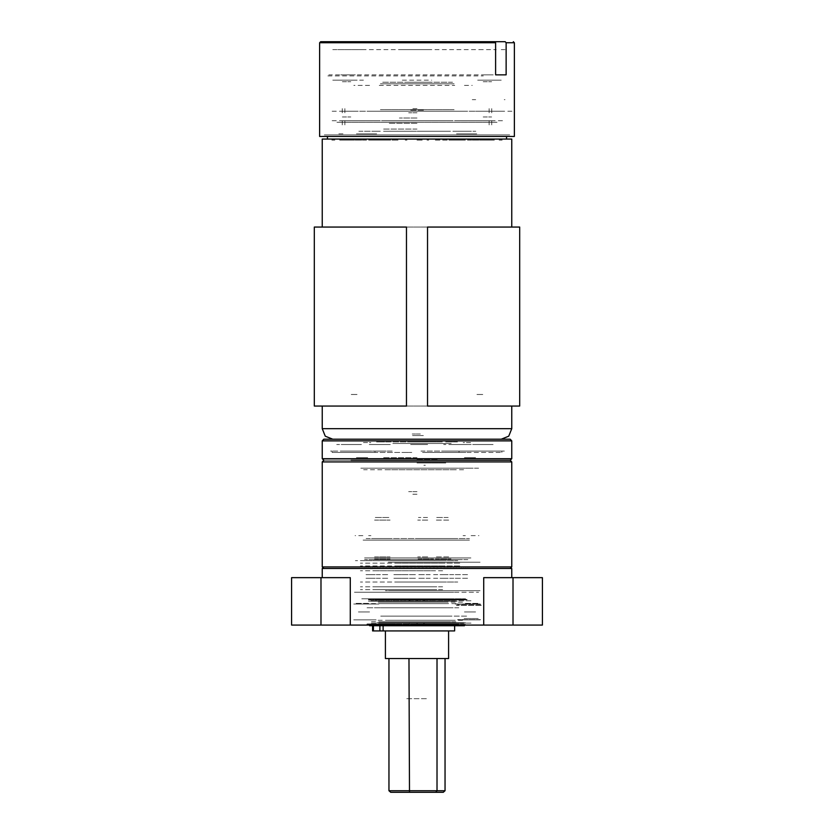 <?xml version="1.0" encoding="UTF-8"?>
<svg xmlns="http://www.w3.org/2000/svg" width="834" height="834" viewBox="0 0 834 834"><rect width="100%" height="100%" fill="white"/><g stroke="black" fill="none" stroke-linecap="round" stroke-linejoin="round"><path stroke-width="0.63" stroke-dasharray="4.17 3.13" d="M376.311 131.209L366.387 131.209M366.387 120.68L376.311 120.68M457.418 120.68L466.998 120.68M466.998 131.209L457.418 131.209M447.827 120.68L441.843 120.68M441.843 131.209L447.827 131.209M385.339 131.209L391.334 131.209M391.334 120.68L385.339 120.68M459.961 131.209L475.755 131.209L459.961 131.209M475.755 120.68L459.961 120.68L475.755 120.68M452.841 131.209L460.285 131.209M460.285 120.68L452.841 120.68M361.445 133.847L372.506 133.847L361.445 133.847M361.445 139.111L372.506 139.111L361.445 139.111M461.494 133.847L472.555 133.847L461.494 133.847M461.494 139.111L472.555 139.111L461.494 139.111M356.452 133.847L377.51 133.847L356.452 133.847M356.452 120.68L377.51 120.68L356.452 120.68M456.49 133.847L477.548 133.847L456.49 133.847M456.49 120.68L477.548 120.68L456.49 120.68M423.453 110.151L409.765 110.151L423.453 110.151M358.87 131.209L374.664 131.209L358.87 131.209M358.87 120.68L374.664 120.68L358.87 120.68M372.808 120.68L380.252 120.68M380.252 131.209L372.808 131.209M493.165 80.137L481.583 80.137L493.165 80.137M483.157 81.722L491.591 81.722L483.157 81.722M352.417 80.137L340.835 80.137L352.417 80.137M342.409 81.722L350.843 81.722L342.409 81.722M450.433 139.111L383.567 139.111L450.433 139.111M450.433 131.209L383.567 131.209L450.433 131.209M388.039 131.209L445.961 131.209L388.039 131.209M342.409 117L350.843 117L342.409 117M483.157 117L491.591 117L483.157 117M506.509 134.9L327.491 134.9L506.509 134.9M509.668 134.9L324.322 134.9L509.668 134.9M327.491 139.111L506.509 139.111L327.491 139.111M497.908 80.137L476.839 80.137L497.908 80.137M357.161 80.137L336.092 80.137L357.161 80.137M424.506 120.68L408.712 120.68L424.506 120.68M423.224 131.209L451.621 131.209M423.224 120.68L451.621 120.68M410.234 131.209L382.191 131.209M410.234 120.68L382.191 120.68M388.039 120.68L445.961 120.68L388.039 120.68M452.581 82.243L382.024 82.243L452.581 82.243M407.378 82.243L427.237 82.243L407.378 82.243M382.024 111.203L452.581 111.203L382.024 111.203M427.227 111.203L407.378 111.203L427.227 111.203M328.784 41.7L320.642 41.7M492.946 74.872L328.784 74.872M475.682 111.203L504.278 111.203M511.94 111.203L483.345 111.203M482.156 80.137L493.207 80.137L482.156 80.137M501.182 80.137L484.074 80.137M479.123 80.137L496.24 80.137M355.284 74.872L341.054 74.872M355.847 41.7L341.054 41.7M482.156 74.872L493.207 74.872L482.156 74.872M482.417 41.7L492.946 41.7M332.818 80.137L353.783 80.137M369.608 85.402L353.783 85.402M332.818 49.602L484.074 49.602M370.14 111.203L463.86 111.203M370.14 136.484L463.86 136.484M464.392 136.484L369.608 136.484M319.589 136.484L514.411 136.484M379.209 85.402L454.791 85.402M379.209 111.203L454.791 111.203M504.278 99.621L505.039 99.621M501.182 49.602L505.039 49.602M402.342 49.602L431.658 49.602M402.342 80.137L431.658 80.137M340.793 74.872L351.844 74.872L340.793 74.872M340.793 80.137L351.844 80.137L340.793 80.137M337.76 80.137L363.384 80.137M363.384 49.602L337.76 49.602M479.123 49.602L496.24 49.602M464.392 85.402L472.232 85.402M472.232 99.621L475.682 99.621M409.15 111.203L425.465 111.203L409.15 111.203M409.15 120.68L425.465 120.68L409.15 120.68M341.096 120.68L352.156 120.68M341.096 111.203L352.156 111.203M493.519 111.203L482.459 111.203M493.519 120.68L482.459 120.68M402.822 111.203L431.783 111.203L402.822 111.203M402.822 120.68L431.783 120.68L402.822 120.68M332.099 120.68L491.466 120.68M332.099 111.203L491.466 111.203M502.516 120.68L343.149 120.68M502.516 111.203L343.149 111.203M423.922 465.309L425.35 465.309L423.922 465.309M417 459.784L438.058 459.784L417 459.784M417 494.27L411.287 494.27L417 494.27M417 462.943L445.961 462.943L417 462.943M338.844 133.847L344.108 133.847L338.844 133.847M338.844 139.111L344.108 139.111L338.844 139.111M482.823 439.247L476.235 439.247L482.823 439.247M482.823 394.492L476.235 394.492L482.823 394.492M351.177 439.247L357.765 439.247L351.177 439.247M351.177 394.492L357.765 394.492L351.177 394.492M342.232 120.68L342.232 125.944L342.232 120.68M344.859 120.68L344.859 125.944L344.859 120.68M344.859 112.788L344.859 107.523L344.859 112.788M342.232 112.788L342.232 107.523L342.232 112.788M491.768 112.788L491.768 107.523L491.768 112.788M489.141 112.788L489.141 107.523L489.141 112.788M489.141 120.68L489.141 125.944L489.141 120.68M491.768 120.68L491.768 125.944L491.768 120.68M427.008 140.164L428.822 140.164L427.008 140.164M405.178 140.164L406.992 140.164L405.178 140.164M427.008 139.111L428.822 139.111L427.008 139.111M405.178 139.111L406.992 139.111L405.178 139.111M417 140.164L423.307 140.164L417 140.164M322.216 139.111L511.784 139.111M379.293 140.164L398.61 140.164L379.293 140.164M379.293 139.111L398.61 139.111L379.293 139.111M435.39 140.164L459.555 140.164L435.39 140.164M435.39 139.111L459.555 139.111L435.39 139.111M382.848 140.164L375.665 140.164L382.848 140.164M377.781 140.164L368.659 140.164L377.781 140.164M366.543 140.164L340.147 140.164L366.543 140.164M343.796 140.164L338.531 140.164L343.796 140.164M334.882 140.164L331.849 140.164L334.882 140.164M349.342 140.164L346.715 140.164L349.342 140.164M370.244 140.164L385.11 140.164L370.244 140.164M382.848 139.111L375.665 139.111L382.848 139.111M377.781 139.111L368.659 139.111L377.781 139.111M366.543 139.111L340.147 139.111L366.543 139.111M343.796 139.111L338.531 139.111L343.796 139.111M334.882 139.111L331.849 139.111L334.882 139.111M349.342 139.111L346.715 139.111L349.342 139.111M370.244 139.111L385.11 139.111L370.244 139.111M458.335 140.164L448.89 140.164L458.335 140.164M463.756 140.164L448.89 140.164L463.756 140.164M456.219 140.164L465.341 140.164L456.219 140.164M467.457 140.164L493.853 140.164L467.457 140.164M490.204 140.164L495.469 140.164L490.204 140.164M499.118 140.164L502.151 140.164L499.118 140.164M484.658 140.164L487.285 140.164L484.658 140.164M454.853 139.111L448.89 139.111L454.853 139.111M463.756 139.111L448.89 139.111L463.756 139.111M456.219 139.111L465.341 139.111L456.219 139.111M467.457 139.111L493.853 139.111L467.457 139.111M490.204 139.111L495.469 139.111L490.204 139.111M499.118 139.111L502.151 139.111L499.118 139.111M484.658 139.111L487.285 139.111L484.658 139.111M406.471 227.046L519.676 227.046M406.471 406.075L519.676 406.075M314.324 406.075L427.529 406.075M314.324 227.046L427.529 227.046M417 123.317L388.571 123.317L417 123.317M417 118.053L399.392 118.053L417 118.053M417 108.576L412.872 108.576L417 108.576M417 439.247L501.244 439.247L417 439.247M420.346 433.982L412.257 433.982L420.346 433.982M421.472 444.512L410.682 444.512L421.472 444.512M442.322 441.884L381.19 441.884L442.322 441.884M392.804 443.459L451.225 443.459L392.804 443.459M510.199 439.247L323.8 439.247M322.216 440.832L511.784 440.832M464.475 460.305L480.207 460.305L464.475 460.305M475.641 457.678L464.402 457.678L475.641 457.678M356.493 460.305L372.225 460.305L356.493 460.305M367.669 457.678L356.431 457.678L367.669 457.678M367.669 439.247L356.431 439.247L367.669 439.247M475.641 439.247L464.402 439.247L475.641 439.247M455.927 439.247L467.374 439.247L455.927 439.247M445.658 441.884L449.37 441.884L445.658 441.884M444.532 443.459L450.12 443.459L444.532 443.459M420.951 440.832L413.049 440.832L420.951 440.832M413.049 439.247L420.951 439.247L413.049 439.247M377.416 440.832L369.493 440.832L377.416 440.832M390.739 441.884L384.891 441.884L390.739 441.884M371.151 439.247L332.943 439.247L371.151 439.247M462.849 439.247L501.057 439.247L462.849 439.247M467.436 460.305L392.97 460.305M493.061 458.731L468.343 458.731L493.061 458.731M366.564 460.305L441.03 460.305M361.424 458.731L336.696 458.731L361.424 458.731M463.579 469.782L389.113 469.782M344.578 452.414L411.735 452.414L344.578 452.414M332.193 452.414L372.934 452.414L332.193 452.414L332.193 451.09L329.555 451.09L332.193 451.09L332.193 452.414M408.712 452.414L405.241 452.414L408.712 452.414M422.494 452.414L466.06 452.414L422.494 452.414M445.856 452.414L466.06 452.414L445.856 452.414M450.412 452.414L458.763 452.414L450.412 452.414M459.023 452.414L459.023 451.09L457.459 451.09L459.023 451.09L459.023 452.414M466.998 452.414L501.807 452.414L466.998 452.414M379.209 444.512L390.302 444.512L379.209 444.512M453.185 444.512L443.698 444.512L453.185 444.512M467.853 444.512L455.51 444.512L467.853 444.512M413.049 444.512L427.623 444.512L413.049 444.512M421.41 441.884L422.327 441.884L421.41 441.884M413.049 441.884L420.951 441.884L413.049 441.884M376.541 441.884L384.63 441.884L376.541 441.884M457.459 441.884L449.37 441.884L457.459 441.884M343.483 439.247L329.555 439.247L343.483 439.247M367.398 439.247L368.367 439.247L367.398 439.247M486.462 439.247L504.445 439.247L486.462 439.247M330.327 439.247L332.193 439.247L330.327 439.247M420.951 439.247L485.847 439.247L420.951 439.247M441.843 441.884L422.327 441.884L441.843 441.884M411.673 441.884L392.157 441.884L411.673 441.884M383.869 444.512L369.285 444.512L383.869 444.512M450.12 444.512L464.705 444.512L450.12 444.512M377.416 444.512L369.493 444.512L377.416 444.512M356.952 444.512L343.024 444.512L356.952 444.512M361.424 444.512L336.696 444.512L361.424 444.512M488.588 444.512L474.661 444.512L488.588 444.512M493.061 444.512L468.343 444.512L493.061 444.512M391.678 469.782L452.81 469.782L391.678 469.782M441.196 468.208L382.775 468.208L441.196 468.208M323.8 460.305L510.199 460.305L323.8 460.305M511.784 458.731L322.216 458.731M488.588 439.247L474.661 439.247L488.588 439.247M356.952 439.247L343.024 439.247L356.952 439.247M392.97 468.208L467.436 468.208M441.03 468.208L366.564 468.208M370.421 469.782L444.887 469.782M363.666 469.782L367.241 469.782L363.666 469.782M462.641 468.208L460.993 468.208M468.718 468.208L468.082 468.208M466.696 468.208L465.362 468.208M473.17 468.208L472.263 468.208M469.823 468.208L468.833 468.208M471.971 468.208L471.325 468.208M470.199 468.208L471.022 468.208M467.217 468.208L468.374 468.208M470.303 468.208L470.866 468.208M463.287 468.208L464.778 468.208M465.633 468.208L466.331 468.208M458.502 468.208L460.285 468.208M460.055 468.208L460.91 468.208M452.945 468.208L454.989 468.208M453.686 468.208L454.603 468.208M446.711 468.208L448.984 468.208M446.628 468.208L447.629 468.208M439.935 468.208L442.385 468.208M439.018 468.208L440.091 468.208M432.721 468.208L435.306 468.208M430.99 468.208L432.116 468.208M425.215 468.208L427.894 468.208M422.713 468.208L423.86 468.208M417.563 468.208L420.273 468.208M414.321 468.208L415.478 468.208M409.901 468.208L412.601 468.208M405.991 468.208L407.128 468.208M403.01 468.208L405.001 468.208M397.849 468.208L398.954 468.208M395.108 468.208L397.63 468.208M390.083 468.208L391.125 468.208M388.248 468.208L390.614 468.208M382.806 468.208L383.765 468.208M381.93 468.208L384.099 468.208M376.165 468.208L377.041 468.208M376.27 468.208L378.188 468.208M370.286 468.208L371.047 468.208M372.996 468.208L371.359 468.208M365.282 468.208L365.918 468.208M367.304 468.208L368.638 468.208M360.83 468.208L361.737 468.208M364.177 468.208L365.167 468.208M362.029 468.208L362.675 468.208M363.801 468.208L362.978 468.208M366.783 468.208L365.626 468.208M363.697 468.208L363.134 468.208M370.713 468.208L369.222 468.208M368.367 468.208L367.669 468.208M375.498 468.208L373.715 468.208M373.945 468.208L373.121 468.208M381.055 468.208L379.011 468.208M380.314 468.208L379.397 468.208M387.289 468.208L385.016 468.208M387.372 468.208L386.371 468.208M394.065 468.208L391.615 468.208M394.982 468.208L393.909 468.208M401.279 468.208L398.694 468.208M408.785 468.208L406.106 468.208M411.287 468.208L410.14 468.208M416.437 468.208L413.727 468.208M419.679 468.208L418.522 468.208M424.099 468.208L421.399 468.208M428.009 468.208L426.872 468.208M431.637 468.208L428.999 468.208M436.151 468.208L435.046 468.208M438.892 468.208L436.37 468.208M443.917 468.208L442.875 468.208M445.752 468.208L443.386 468.208M451.194 468.208L450.235 468.208M452.07 468.208L449.901 468.208M457.835 468.208L456.959 468.208M457.73 468.208L455.812 468.208M463.714 468.208L462.953 468.208M372.318 468.208L480.186 468.208L372.318 468.208M372.318 460.305L480.186 460.305L372.318 460.305M351.093 568.517L510.199 568.517L351.093 568.517M511.784 566.932L322.216 566.932M322.216 461.89L511.784 461.89M463.912 568.517L480.989 568.517L463.912 568.517M476.944 566.932L462.568 566.932L476.944 566.932M355.941 568.517L373.017 568.517L355.941 568.517M368.972 566.932L354.586 566.932L368.972 566.932M478.059 460.305L460.983 460.305L478.059 460.305M465.028 461.89L479.414 461.89L465.028 461.89M370.087 460.305L353.011 460.305L370.087 460.305M357.056 461.89L371.432 461.89L357.056 461.89M372.318 568.517L480.186 568.517L372.318 568.517M376.905 567.224L378.094 567.224M371.985 567.224L372.996 567.224M367.898 567.224L368.722 567.224M364.729 567.224L365.344 567.224M366.918 567.224L366.189 567.224M370.755 567.224L369.827 567.224M375.446 567.224L374.341 567.224M380.919 567.224L379.658 567.224M387.07 567.224L385.662 567.224M393.773 567.224L392.251 567.224M400.904 567.224L399.298 567.224M408.337 567.224L406.679 567.224M415.937 567.224L414.248 567.224M423.547 567.224L421.879 567.224M431.042 567.224L429.406 567.224M438.277 567.224L436.714 567.224M445.116 567.224L443.646 567.224M451.423 567.224L450.079 567.224M457.095 567.224L455.906 567.224M382.577 567.224L383.921 567.224M388.884 567.224L390.354 567.224M395.723 567.224L397.286 567.224M402.958 567.224L404.594 567.224M410.453 567.224L412.121 567.224M418.063 567.224L419.752 567.224M425.663 567.224L427.321 567.224M433.096 567.224L434.702 567.224M440.227 567.224L441.749 567.224M446.93 567.224L448.338 567.224M453.081 567.224L454.342 567.224M458.554 567.224L459.659 567.224M463.245 567.224L464.173 567.224M467.082 567.224L467.811 567.224M469.271 567.224L468.656 567.224M466.102 567.224L465.278 567.224M462.015 567.224L461.004 567.224M417 592.213L353.814 592.213L417 592.213M511.784 568.517L322.216 568.517M363.009 568.517L372.225 568.517L363.009 568.517M470.991 568.517L461.775 568.517L470.991 568.517M490.715 568.517L497.304 568.517L490.715 568.517M343.285 568.517L336.696 568.517L343.285 568.517M363.009 625.104L378.813 625.104L363.009 625.104M363.009 604.045L378.813 604.045L363.009 604.045M470.991 625.104L455.187 625.104L470.991 625.104M470.991 604.045L455.187 604.045L470.991 604.045M517.309 577.628L506.676 577.628L517.309 577.628M517.309 625.104L506.676 625.104L517.309 625.104M316.691 577.628L327.324 577.628L316.691 577.628M316.691 625.104L327.324 625.104L316.691 625.104M542.381 625.104L291.619 625.104M343.285 625.104L336.696 625.104L343.285 625.104M490.715 625.104L497.304 625.104L490.715 625.104M417 598.781L361.716 598.781L417 598.781M542.381 577.628L483.71 577.628M350.29 577.628L291.619 577.628M417.334 600.563L416.802 600.563L417.334 600.563M455.385 600.803L370.504 600.803L455.385 600.803M371.703 599.927L368.576 599.927M368.545 599.927L369.566 599.927M369.681 599.927L374.758 599.927M375.029 599.927L383.713 599.927M384.099 599.927L395.618 599.927M396.098 599.927L409.431 599.927M409.431 600.563L409.953 600.563M409.953 599.927L423.912 599.927M423.63 600.563L424.152 600.563M423.912 600.563L424.433 600.563M424.433 599.927L437.777 599.927M438.257 599.927L449.797 599.927M450.183 599.927L458.909 599.927M459.169 599.927L464.288 599.927M464.402 599.927L465.466 599.927M465.435 599.927L462.338 599.927M462.151 599.927L455.187 599.927M454.864 599.927L444.637 599.927M444.209 599.927L431.637 599.927M431.136 599.927L417.334 599.927M416.802 599.927L402.999 599.927M402.499 599.927L389.905 599.927M389.478 599.927L379.23 599.927M378.897 599.927L371.901 599.927M455.385 600.928L370.504 600.928L455.385 600.928M457.105 601.199L368.419 601.199L457.105 601.199M455.416 601.199L370.452 601.199L455.416 601.199M458.783 607.798L366.376 607.798L458.783 607.798M388.425 616.086L467.624 616.086L388.425 616.086M375.217 599.896L467.624 599.896L375.217 599.896M458.783 623.978L366.376 623.978L458.783 623.978M375.602 599.438L467.155 599.438L375.602 599.438M458.398 624.447L366.845 624.447L458.398 624.447M457.105 599.438L368.419 599.438L457.105 599.438M457.105 624.447L368.419 624.447L457.105 624.447M376.895 598.781L465.581 598.781L376.895 598.781M457.105 625.104L368.419 625.104L457.105 625.104M461.004 598.781L363.687 598.781L461.004 598.781M447.097 625.104L363.687 625.104L447.097 625.104M371.359 600.751L472.284 600.751L371.359 600.751M371.359 623.134L472.284 623.134L371.359 623.134M448.139 624.635L379.272 624.635L448.139 624.635M379.512 624.635L462.422 624.635L379.512 624.635M385.861 621.705L454.728 621.705L385.861 621.705M455.885 621.705L369.889 621.705L455.885 621.705M446.93 621.705L380.742 621.705L446.93 621.705M378.115 620.235L464.111 620.235L378.115 620.235M387.07 620.235L453.258 620.235L387.07 620.235M446.93 616.086L380.742 616.086L446.93 616.086M446.93 607.798L380.742 607.798L446.93 607.798M387.07 624.635L453.258 624.635L387.07 624.635M446.93 599.239L380.742 599.239L446.93 599.239M446.544 625.104L381.211 625.104L446.544 625.104M387.456 598.781L452.789 598.781L387.456 598.781M444.71 625.104L383.432 625.104L444.71 625.104M389.29 598.781L450.568 598.781L389.29 598.781M390.927 623.134L448.598 623.134L390.927 623.134M443.073 600.751L385.402 600.751L443.073 600.751M416.802 623.321L417.334 623.321L416.802 623.321M378.615 623.081L463.495 623.081L378.615 623.081M458.909 623.957L450.183 623.957M449.797 623.957L438.257 623.957M437.777 623.957L424.433 623.957M424.152 623.321L423.63 623.321M424.433 623.321L423.912 623.321M423.912 623.957L409.953 623.957M409.953 623.321L409.431 623.321M409.431 623.957L396.098 623.957M395.618 623.957L384.099 623.957M383.713 623.957L375.029 623.957M374.758 623.957L369.681 623.957M369.566 623.957L368.545 623.957M368.576 623.957L371.703 623.957M371.901 623.957L378.897 623.957M379.23 623.957L389.478 623.957M389.905 623.957L402.499 623.957M402.999 623.957L416.802 623.957M417.334 623.957L431.136 623.957M431.637 623.957L444.209 623.957M444.637 623.957L454.864 623.957M455.187 623.957L462.151 623.957M462.338 623.957L465.435 623.957M465.466 623.957L464.402 623.957M464.288 623.957L459.169 623.957M378.615 622.946L463.495 622.946L378.615 622.946M376.895 622.685L465.581 622.685L376.895 622.685M378.584 622.685L463.548 622.685L378.584 622.685M448.139 602.179L379.272 602.179L448.139 602.179M385.861 599.239L454.728 599.239L385.861 599.239M454.488 599.239L371.578 599.239L454.488 599.239M446.93 602.179L380.742 602.179L446.93 602.179M378.115 602.179L464.111 602.179L378.115 602.179M446.93 603.649L380.742 603.649L446.93 603.649M455.885 603.649L369.889 603.649L455.885 603.649M394.659 624.645L448.598 624.645L394.659 624.645M383.494 624.645L464.392 624.645L383.494 624.645M369.608 625.698L464.392 625.698M394.659 625.698L448.598 625.698L394.659 625.698M380.95 630.963L388.592 630.963L380.95 630.963M395.472 630.963L403.114 630.963L395.472 630.963M383.087 630.963L372.725 630.963M395.816 630.963L397.245 630.963M405.741 630.963L385.381 630.963M411.412 630.963L454.655 630.963M395.816 625.698L397.245 625.698M385.381 625.698L405.741 625.698M411.412 625.698L379.866 625.698M373.434 625.698L383.087 625.698M380.95 625.698L388.592 625.698L380.95 625.698M395.472 625.698L403.114 625.698L395.472 625.698M448.212 517.445L435.932 517.445L448.212 517.445M448.713 520.072L435.233 520.072L448.713 520.072M448.713 556.935L435.233 556.935L448.713 556.935M448.212 559.562L435.932 559.562L448.212 559.562M406.773 698.683L427.529 698.683L406.773 698.683M467.874 559.562L364.604 559.562L467.874 559.562M364.594 557.988L470.97 557.988L364.594 557.988M366.126 538.503L469.396 538.503L366.126 538.503M469.406 540.078L363.03 540.078L469.406 540.078M372.996 538.503L391.678 538.503L372.996 538.503M389.874 540.078L374.31 540.078L389.874 540.078M416.468 538.503L435.15 538.503L416.468 538.503M433.336 540.078L417.771 540.078L433.336 540.078M433.92 538.503L452.601 538.503L433.92 538.503M450.798 540.078L435.233 540.078L450.798 540.078M434.868 560.615L377.51 560.615L434.868 560.615M418.001 559.041L433.565 559.041L418.001 559.041M382.108 559.562L456.49 559.562L382.108 559.562M374.539 559.041L390.103 559.041L374.539 559.041M435.463 559.041L451.027 559.041L435.463 559.041M391.438 568.517L443.323 568.517L391.438 568.517M391.438 560.615L443.323 560.615L391.438 560.615M447.67 568.517L385.402 568.517L447.67 568.517M386.33 624.645L448.598 624.645L386.33 624.645M445.888 624.645L387.247 624.645L445.888 624.645M445.888 630.963L387.247 630.963L445.888 630.963M447.67 630.963L385.402 630.963L447.67 630.963M448.598 658.558L385.402 658.558M419.523 792.3L406.471 792.3L419.523 792.3M375.258 517.445L389.395 517.445L375.258 517.445M374.57 520.072L390.103 520.072L374.57 520.072M374.57 556.935L390.103 556.935L374.57 556.935M375.258 559.562L389.395 559.562L375.258 559.562M427.529 517.445L418.48 517.445L427.529 517.445M427.717 520.072L417.771 520.072L427.717 520.072M427.717 556.935L417.771 556.935L427.717 556.935M427.529 559.562L418.48 559.562L427.529 559.562M393.867 574.574L401.519 574.574L393.867 574.574M375.217 574.574L368.795 574.574L375.217 574.574M366.001 574.574L372.496 574.574L366.001 574.574M376.27 574.574L388.727 574.574L376.27 574.574M402.082 574.574L416.062 574.574L402.082 574.574M433.607 574.574L446.211 574.574L433.607 574.574M433.607 578.254L446.211 578.254L433.607 578.254M402.082 578.254L416.062 578.254L402.082 578.254M376.27 578.254L388.727 578.254L376.27 578.254M366.001 578.254L372.496 578.254L366.001 578.254M375.217 578.254L368.795 578.254L375.217 578.254M393.867 578.254L401.519 578.254L393.867 578.254M430.198 578.254L417.938 578.254L430.198 578.254M453.821 578.254L445.273 578.254L453.821 578.254M463.391 578.254L467.999 578.254L463.391 578.254M455.239 578.254L465.205 578.254L455.239 578.254M455.239 574.574L465.205 574.574L455.239 574.574M463.391 574.574L467.999 574.574L463.391 574.574M453.821 574.574L445.273 574.574L453.821 574.574M430.198 574.574L417.938 574.574L430.198 574.574M398.496 582.038L457.803 582.038L398.496 582.038M398.496 592.213L457.803 592.213L398.496 592.213M435.504 570.79L376.197 570.79L435.504 570.79M398.496 560.615L457.803 560.615L398.496 560.615M432.043 560.615L383.828 560.615L432.043 560.615M401.957 592.213L450.172 592.213L401.957 592.213M436.755 589.68L373.434 589.68L436.755 589.68M436.755 586.865L373.434 586.865L436.755 586.865M442.677 586.865L360.392 586.865L442.677 586.865M442.677 589.68L360.392 589.68L442.677 589.68M397.245 563.148L460.566 563.148L397.245 563.148M397.245 565.963L460.566 565.963L397.245 565.963M442.677 565.963L360.392 565.963L442.677 565.963M442.677 563.148L360.392 563.148L442.677 563.148M442.677 560.615L360.392 560.615L442.677 560.615M444.939 560.615L355.388 560.615L444.939 560.615M389.061 592.213L478.612 592.213L389.061 592.213M442.677 592.213L360.392 592.213L442.677 592.213M442.677 582.038L360.392 582.038L442.677 582.038M442.677 570.79L360.392 570.79L442.677 570.79M471.064 535.595L478.883 535.595M465.403 603.389L478.883 603.389L465.403 603.389M466.383 442.52L472.138 442.52M475.359 440.811L464.799 440.811L475.359 440.811M477.038 604.045L462.432 604.045L477.038 604.045M475.641 611.937L464.402 611.937L475.641 611.937M476.36 619.839L463.391 619.839L476.36 619.839M480.269 604.045L457.856 604.045L480.269 604.045M480.269 619.839L457.856 619.839L480.269 619.839M464.799 440.811L466.613 440.811L464.799 440.811M464.569 442.52L463.172 442.52M463.641 619.839L465.612 619.839L463.641 619.839M465.403 535.595L463.089 535.595L465.403 535.595M362.936 535.595L355.117 535.595M368.597 603.389L355.117 603.389L368.597 603.389M367.617 442.52L361.862 442.52M358.641 440.811L369.201 440.811L358.641 440.811M356.962 604.045L371.568 604.045L356.962 604.045M358.359 611.937L369.598 611.937L358.359 611.937M357.64 619.839L370.609 619.839L357.64 619.839M353.731 604.045L376.144 604.045L353.731 604.045M353.731 619.839L376.144 619.839L353.731 619.839M369.201 440.811L367.387 440.811L369.201 440.811M369.431 442.52L370.828 442.52M370.359 619.839L368.388 619.839L370.359 619.839M368.597 535.595L370.911 535.595L368.597 535.595M339.699 122.264L499.295 122.264M494.301 122.264L334.705 122.264M408.712 111.203L424.506 111.203L408.712 111.203M380.45 83.827L454.165 83.827L380.45 83.827M425.653 83.827L408.962 83.827L425.653 83.827M454.165 109.629L380.45 109.629L454.165 109.629M408.962 109.629L425.653 109.629L408.962 109.629M319.589 42.753L327.866 42.753M327.866 75.925L483.345 75.925M511.94 42.753L514.411 42.753M417 491.643L408.65 491.643L417 491.643M322.216 428.718L511.784 428.718M417 129.103L382.775 129.103L417 129.103M417 112.788L408.65 112.788L417 112.788M417 457.678L382.775 457.678L417 457.678M412.528 435.557L423.318 435.557L412.528 435.557M343.817 451.09L366.136 451.09L343.817 451.09M332.943 451.09L371.87 451.09L332.943 451.09M384.63 451.09L376.541 451.09L384.63 451.09M374.977 452.414L374.977 451.09L376.541 451.09L374.977 451.09L374.977 452.414M367.398 451.09L390.302 451.09L367.398 451.09M390.072 451.09L392.157 451.09L390.072 451.09M420.951 451.09L466.206 451.09L420.951 451.09M444.532 451.09L453.185 451.09L444.532 451.09M454.791 451.09L465.633 451.09L454.791 451.09M466.602 451.09L465.633 451.09L466.602 451.09M464.715 451.09L485.847 451.09L464.715 451.09M449.505 451.09L457.459 451.09L449.505 451.09M486.462 451.09L504.414 451.09L486.462 451.09M462.13 451.09L501.057 451.09L462.13 451.09M503.673 451.09L501.807 451.09L501.807 452.414L501.807 451.09L503.673 451.09M449.651 598.948L458.231 598.948M449.807 598.958L458.419 598.958M384.63 598.948L395.962 598.948M384.484 598.958L395.869 598.958M379.334 598.958L369.358 598.948M372.225 598.958L369.139 598.958M369.326 598.948L370.327 598.948M369.097 598.958L370.108 598.958M370.442 598.948L375.446 598.948M370.233 598.958L375.248 598.958M375.707 598.948L384.245 598.948M375.508 598.958L384.099 598.958M396.442 598.948L409.546 598.948M396.338 598.958L409.515 598.958M410.067 598.948L423.797 598.948M410.036 598.958L423.828 598.958M424.318 598.948L437.443 598.948M424.35 598.958L437.537 598.958M437.913 598.948L449.265 598.948M438.006 598.958L449.422 598.958M458.492 598.948L463.527 598.948M458.679 598.958L463.735 598.958M463.641 598.948L464.684 598.948M463.86 598.958L464.913 598.958M464.653 598.948L454.749 598.958M464.872 598.958L461.817 598.958M461.421 598.948L454.572 598.948M454.426 598.958L444.324 598.958M454.249 598.948L444.199 598.948M443.761 598.948L431.407 598.948M443.886 598.958L431.47 598.958M430.907 598.948L417.334 598.948L430.969 598.958M403.166 598.958L416.802 598.948L403.229 598.948M402.728 598.948L390.354 598.948M402.655 598.958L390.229 598.958M389.916 598.948L379.835 598.948M389.791 598.958L379.668 598.958M379.512 598.948L372.631 598.948M458.231 624.937L449.651 624.937M458.419 624.927L449.807 624.927M449.265 624.937L437.913 624.937M449.422 624.927L438.006 624.927M437.443 624.937L424.318 624.937M437.537 624.927L424.35 624.927M423.797 624.937L410.067 624.937M423.828 624.927L410.036 624.927M409.546 624.937L396.442 624.937M409.515 624.927L396.338 624.927M395.962 624.937L384.63 624.937M395.869 624.927L384.484 624.927M384.245 624.937L375.707 624.937M384.099 624.927L375.508 624.927M375.446 624.937L370.442 624.937M375.248 624.927L370.233 624.927M370.327 624.937L369.326 624.937M370.108 624.927L369.097 624.927M369.358 624.937L379.334 624.927M369.139 624.927L372.225 624.927M372.631 624.937L379.512 624.937M379.835 624.937L389.916 624.937M379.668 624.927L389.791 624.927M390.354 624.937L402.728 624.937M390.229 624.927L402.655 624.927M403.229 624.937L416.802 624.937L403.166 624.927M430.969 624.927L417.334 624.937L430.907 624.937M431.407 624.937L443.761 624.937M431.47 624.927L443.886 624.927M444.324 624.927L454.426 624.927M444.199 624.937L454.249 624.937M454.749 624.927L464.653 624.937M454.572 624.937L461.421 624.937M461.817 624.927L464.872 624.927M464.684 624.937L463.641 624.937M464.913 624.927L463.86 624.927M463.527 624.937L458.492 624.937M463.735 624.927L458.679 624.927M402.676 562.199L448.598 562.199L402.676 562.199M431.324 590.628L385.402 590.628L431.324 590.628M388.342 562.199L480.186 562.199L388.342 562.199M388.342 590.628L480.186 590.628L388.342 590.628M480.499 604.181L457.532 604.181L480.499 604.181M481.135 605.067L456.646 605.067L481.135 605.067M481.228 605.39L456.511 605.39L481.228 605.39M480.499 619.704L457.532 619.704L480.499 619.704M464.611 618.484L464.069 618.484M465.695 618.484L465.122 618.484M466.8 618.484L466.216 618.484M467.937 618.484L467.342 618.484M469.094 618.484L468.489 618.484M470.261 618.484L469.657 618.484M471.439 618.484L470.824 618.484M472.617 618.484L472.002 618.484M473.775 618.484L473.17 618.484M474.921 618.484L474.327 618.484M476.037 618.484L475.453 618.484M477.121 618.484L476.558 618.484M478.163 618.484L477.621 618.484"/><path stroke-width="1.25" d="M505.216 41.7L492.946 41.7L505.216 41.7L506.134 42.753L506.134 74.872L495.604 74.872L506.134 74.872M320.642 41.7L494.687 41.7L495.604 42.753L319.589 42.753L320.642 41.7M513.358 41.7L514.411 42.753L514.411 136.484L319.589 136.484L319.589 42.753M511.784 227.046L511.784 139.111L322.216 139.111L322.216 227.046M406.471 406.075L314.324 406.075L314.324 227.046L406.471 227.046L406.471 406.075M519.676 406.075L427.529 406.075L427.529 227.046L519.676 227.046L519.676 406.075M323.8 439.247L510.199 439.247L511.784 440.832L322.216 440.832L323.8 439.247M351.093 460.305L510.199 460.305L351.093 460.305M323.8 568.517L322.216 566.932L511.784 566.932L511.784 461.89L322.216 461.89L323.8 460.305L322.216 458.731L511.784 458.731L511.784 440.832M322.216 577.628L322.216 568.517L511.784 568.517L511.784 577.628M517.309 625.104L542.381 625.104L542.381 577.628L512.993 577.628L512.993 625.104L517.309 625.104M512.993 625.104L483.71 625.104L483.71 577.628L512.993 577.628M291.619 577.628L291.619 625.104L291.619 577.628L350.29 577.628L350.29 625.104L483.71 625.104M350.29 625.104L321.007 625.104L321.007 577.628M291.619 625.104L321.007 625.104M464.392 625.104L464.392 625.698L369.608 625.698L369.608 625.104M379.866 625.698L379.866 630.963L383.119 630.963L383.129 625.698L383.119 630.963L454.655 630.963L454.655 625.698M372.725 630.963L373.434 630.963L373.434 625.698M385.402 630.963L385.402 658.558L448.598 658.558L448.598 630.963M514.411 42.753L506.134 42.753M511.784 406.075L511.784 428.718L322.216 428.718L325.302 436.161L332.756 439.247M511.784 428.718L508.698 436.161L501.244 439.247M477.152 41.7L473.775 41.7M440.352 41.7L356.848 41.7M495.604 42.753L495.604 74.872M379.866 630.963L373.434 630.963M388.957 658.558L388.957 790.715L445.043 790.715L445.043 658.558M408.962 658.558L409.473 792.3L390.729 792.3L388.957 790.715M437.006 658.558L437.006 790.715L435.744 792.3L409.473 792.3M435.744 792.3L443.271 792.3L445.043 790.715M506.509 136.484L506.509 139.111M327.491 136.484L327.491 139.111M322.216 406.075L322.216 428.718M322.216 458.731L322.216 440.832M511.784 461.89L510.199 460.305L511.784 458.731M322.216 566.932L322.216 461.89M510.199 568.517L511.784 566.932M372.621 630.963L372.621 625.698"/></g></svg>
